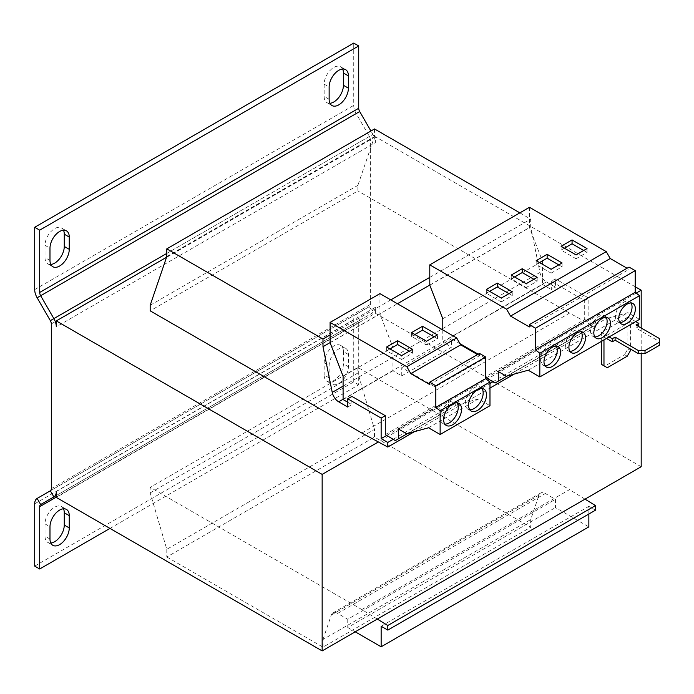 <?xml version="1.0" encoding="UTF-8"?>
<svg xmlns="http://www.w3.org/2000/svg" width="694" height="694" viewBox="0 0 694 694"><rect width="100%" height="100%" fill="white"/><g stroke="black" fill="none" stroke-linecap="round" stroke-linejoin="round"><path stroke-width="0.52" stroke-dasharray="3.47 2.6" d="M481.983 388.484A12.692 7.33 120 0 0 480.543 387.139A12.692 7.33 120 0 0 474.193 387.773A12.692 7.33 120 0 0 465.908 398.955A12.692 7.33 120 0 0 467.851 409.122A12.692 7.33 120 0 0 469.734 409.694M457.06 402.876A12.692 7.33 120 0 0 455.62 401.531A12.692 7.33 120 0 0 449.27 402.156A12.692 7.33 120 0 0 440.985 413.338A12.692 7.33 120 0 0 442.928 423.514A12.692 7.33 120 0 0 444.811 424.086M556.267 346.159A11.746 6.784 120 0 0 554.844 344.788A11.746 6.784 120 0 0 548.971 345.369A11.746 6.784 120 0 0 541.294 355.718A11.746 6.784 120 0 0 543.098 365.139A11.746 6.784 120 0 0 544.998 365.677M581.19 331.767A11.746 6.784 120 0 0 579.768 330.396A11.746 6.784 120 0 0 573.895 330.977A11.746 6.784 120 0 0 566.217 341.335A11.746 6.784 120 0 0 568.022 350.748A11.746 6.784 120 0 0 569.921 351.294M631.037 302.992A11.746 6.784 120 0 0 629.614 301.612A11.746 6.784 120 0 0 623.741 302.202A11.746 6.784 120 0 0 616.064 312.552A11.746 6.784 120 0 0 617.868 321.964A11.746 6.784 120 0 0 619.768 322.51M606.114 317.384A11.746 6.784 120 0 0 604.691 316.004A11.746 6.784 120 0 0 598.818 316.585A11.746 6.784 120 0 0 591.141 326.943A11.746 6.784 120 0 0 592.945 336.356A11.746 6.784 120 0 0 594.845 336.902M606.461 338.464L603.971 337.024L630.551 321.678L630.551 349.108M638.862 326.466L630.551 321.678M659.3 338.464L659.3 341.535L636.034 328.097L638.697 326.562M659.3 341.535L659.3 345.369M635.704 321.574L627.896 317.071L627.896 348.917L624.574 354.677L627.229 356.213M609.115 336.928L601.308 332.417L627.896 317.071M601.308 332.417L601.308 341.431M603.971 337.024L603.971 339.904M607.293 367.725L604.63 366.189L624.574 354.677M630.551 350.453L627.896 348.917M636.034 328.097L636.034 325.035M641.187 328.002L641.187 353.619M636.198 293.094L378.351 441.957M343.096 376.269L392.943 347.494L392.943 370.787L401.748 375.87L401.748 367.62L435.147 386.905L484.993 358.13L484.993 377.05L584.695 319.483L584.695 300.571L551.296 281.287L555.452 278.884L555.452 287.134L546.369 281.894A9.404 5.431 60 0 1 539.949 272.473L530.693 226.799L530.693 219.122L519.841 212.858M584.695 300.571L588.85 298.168L555.452 278.884M551.296 281.287L551.296 289.537L555.452 287.134M435.147 386.905L435.147 405.825L445.175 411.82L448.445 409.928L448.445 400.334L456.565 405.027L478.348 398.998L489.981 405.712M385.3 434.609L435.147 405.825M386.671 435.424L485.661 378.273M486.364 377.866L588.85 318.702L588.85 298.168M347.746 407.048L351.901 404.654L351.901 396.404M401.748 375.87L451.594 347.095L442.789 342.012L492.645 313.228L542.491 284.453L551.296 289.537M347.746 402.26L351.901 404.654M392.943 370.787L343.096 399.571M361.826 433.03L569.531 313.115L595.495 327.143L595.495 322.537L588.85 318.702M414.448 431.668L489.981 388.059M514.141 374.109L595.495 327.143M393.203 439.328L489.981 383.452M492.905 381.769L595.495 322.537M484.993 358.13L478.183 354.192M460.027 343.712L451.594 338.846L451.594 347.095M401.748 367.62L451.594 338.846M330.092 342.61L397.428 303.729M429.786 285.052L530.693 226.799M330.092 334.933L390.783 299.895M429.786 277.374L530.693 219.122M374.5 128.945L374.5 136.623L357.887 185.35L357.887 190.919L150.182 310.834M166.794 256.537L374.5 136.623M150.182 305.265L357.887 185.35M569.531 313.115L357.887 190.919M635.21 286.752L375.333 136.718L375.333 142.608L56.301 326.796M375.333 136.718L166.551 257.248M641.187 466.724L375.333 313.237L56.301 497.425M56.301 491.534L375.333 307.338L375.333 313.237M377.328 619.065L361.826 609.549L150.182 487.353L150.182 492.914L166.794 549.327L374.5 429.413L374.5 437.081L530.693 527.258L530.693 519.589L538.995 495.126A9.404 5.431 60 0 1 540.617 493.026A9.404 5.431 60 0 1 545.311 493.495L555.452 499.342L555.452 507.592L588.85 526.876M361.826 609.549L569.531 489.626L357.887 367.438L150.182 487.353M348.414 354.487L343.426 351.606A13.628 7.868 120 0 0 340.607 345.369L345.586 348.249A13.628 7.868 120 0 1 348.414 354.487L348.414 366.762A13.628 7.868 120 0 1 342.463 380.477A13.628 7.868 120 0 1 331.958 384.129A13.628 7.868 120 0 1 329.138 377.892L324.15 375.012A13.628 7.868 120 0 0 326.978 381.258A13.628 7.868 120 0 0 337.475 377.605A13.628 7.868 120 0 0 343.426 363.89L348.414 366.762M345.586 348.249A13.628 7.868 120 0 0 335.089 351.901A13.628 7.868 120 0 0 329.138 365.617L329.138 377.892M109.973 528.412L358.711 384.797L358.711 322.502A4.702 2.715 -120 0 1 359.692 320.35L372.895 312.716L369.373 306.618A4.702 2.715 60 0 0 370.344 304.466L370.344 139.728A4.702 2.715 60 0 0 369.373 136.458L356.161 113.573A11.746 6.784 -120 0 1 353.732 105.384L353.732 43.089M166.794 253.414L372.895 134.419L370.926 131.01M50.341 320.645L372.895 134.419A11.746 6.784 60 0 1 375.333 142.608M342.628 69.036A13.628 7.868 120 0 0 340.607 66.78A13.628 7.868 120 0 0 330.101 70.432A13.628 7.868 120 0 0 324.15 84.148L324.15 96.423A13.628 7.868 120 0 0 326.978 102.66A13.628 7.868 120 0 0 329.936 103.285M63.475 230.2A13.628 7.868 120 0 0 61.454 227.944A13.628 7.868 120 0 0 50.948 231.596A13.628 7.868 120 0 0 45.006 245.312L45.006 257.587A13.628 7.868 120 0 0 47.825 263.833A13.628 7.868 120 0 0 50.792 264.449M375.333 307.338A11.746 6.784 60 0 1 372.895 312.716L56.301 495.507L359.692 320.35L356.161 314.243L369.373 306.618L50.341 490.805M356.161 314.243L37.138 498.431L356.161 314.243A11.746 6.784 -120 0 0 353.732 319.622L353.732 381.926L358.711 384.797M34.7 566.113L353.732 381.926M63.475 508.789A13.628 7.868 120 0 0 61.454 506.533A13.628 7.868 120 0 0 50.948 510.185A13.628 7.868 120 0 0 45.006 523.901L45.006 536.184A13.628 7.868 120 0 0 47.825 542.422A13.628 7.868 120 0 0 50.792 543.038M343.426 351.606L343.426 363.89M340.607 345.369A13.628 7.868 120 0 0 330.101 349.021A13.628 7.868 120 0 0 324.15 362.736L324.15 375.012M150.182 492.914L357.887 372.999L374.5 429.413M166.794 549.327L166.794 556.996L374.5 437.081M166.794 556.996L322.988 647.172L530.693 527.258M322.988 647.172L322.988 639.504L530.693 519.589M322.988 639.504L331.298 615.04A9.404 5.431 60 0 1 332.912 612.941A9.404 5.431 60 0 1 337.614 613.409L347.746 619.256L555.452 499.342M347.746 619.256L347.746 627.506L555.452 507.592M347.746 627.506L355.224 631.826M588.85 514.02L588.85 506.342L595.495 510.185M381.145 626.257L588.85 506.342M585.025 499.151L569.531 489.626M357.887 367.438L357.887 372.999M395.328 440.595L445.175 411.82M379.939 293.631L379.939 313.974L392.943 347.494M479.502 353.428L479.502 355.718L477.515 354.573M407.413 433.62L448.445 409.928M398.59 429.118L448.445 400.334M406.719 433.811L456.565 405.027M428.502 427.773L478.348 398.998M429.647 384.502L479.502 355.718M330.092 342.749L379.939 313.974M484.993 377.05L485.661 377.441M495.022 383.036L597.985 323.595L597.985 314L606.114 318.693L627.896 312.656L639.53 319.37M584.695 319.483L594.723 325.477M442.789 329.919L442.789 342.012M442.789 318.719L542.491 261.152L542.491 284.453M529.479 207.298L529.479 227.632L542.491 261.152M629.042 267.095L629.042 269.385L627.064 268.24M529.349 326.943L629.042 269.385M429.786 285.191L529.479 227.632M507.114 376.061L597.985 323.595M498.292 371.559L597.985 314M506.42 376.252L606.114 318.693M528.195 370.214L627.896 312.656M564.422 248.192L561.099 250.109L576.055 258.741L576.055 254.906M561.099 250.109L561.099 246.266M576.055 258.741L587.02 252.408L587.02 248.573M587.02 252.408L583.697 250.491M539.498 262.575L536.176 264.492L551.131 273.132L551.131 269.289M536.176 264.492L536.176 260.658M551.131 273.132L562.097 266.8L562.097 262.965M562.097 266.8L558.774 264.882M514.575 276.967L511.252 278.884L526.208 287.524L526.208 283.681M511.252 278.884L511.252 275.05M526.208 287.524L537.173 281.191L537.173 277.348M537.173 281.191L533.851 279.266M489.652 291.359L486.329 293.276L501.285 301.907L501.285 298.073M486.329 293.276L486.329 289.441M501.285 301.907L512.25 295.575L512.25 291.74M512.25 295.575L508.928 293.657M414.873 334.525L411.551 336.443L426.506 345.083L426.506 341.24M411.551 336.443L411.551 332.608M426.506 345.083L437.472 338.75L437.472 334.907M437.472 338.75L434.149 336.833M389.95 348.917L386.627 350.834L401.583 359.466L401.583 355.632M386.627 350.834L386.627 347M401.583 359.466L412.548 353.142L412.548 349.299M412.548 353.142L409.226 351.216M343.096 399.258L546.369 281.894M343.096 386.124L441.618 329.242M442.789 328.566L539.949 272.473M56.301 497.095L358.711 322.502M51.313 488.654L370.344 304.466M51.313 323.916L370.344 139.728M37.138 297.769L359.692 111.543M34.7 289.58L353.732 105.384M56.301 495.507L359.692 320.35M34.7 503.809L353.732 319.622M331.298 615.04L538.995 495.126M337.614 613.409L545.311 493.495M324.15 362.736L329.138 365.617M49.985 539.056L45.006 536.184M45.006 523.901L49.985 526.781M49.985 260.467L45.006 257.587M45.006 245.312L49.985 248.192M329.138 99.303L324.15 96.423M324.15 84.148L329.138 87.019M480.543 387.139L483.865 389.056M455.62 401.531L458.942 403.448M554.844 344.788L558.167 346.705M579.768 330.396L583.09 332.313M629.614 301.612L632.937 303.538M604.691 316.004L608.013 317.921M332.912 612.941L540.617 493.026M592.945 336.356L596.267 338.273M617.868 321.964L621.191 323.881M568.022 350.748L571.344 352.665M543.098 365.139L546.421 367.057M442.928 423.514L446.251 425.431M467.851 409.122L471.174 411.039M326.978 381.258L331.958 384.129M47.825 542.422L52.813 545.302M61.454 506.533L66.442 509.413M47.825 263.833L52.813 266.704M61.454 227.944L66.442 230.824M326.978 102.66L331.958 105.54M340.607 66.78L345.586 69.652"/><path stroke-width="1.04" d="M477.515 410.414A12.692 7.33 120 0 0 485.809 399.232A12.692 7.33 120 0 0 483.865 389.056A12.692 7.33 120 0 0 477.515 389.69A12.692 7.33 120 0 0 469.231 400.872A12.692 7.33 120 0 0 471.174 411.039A12.692 7.33 120 0 0 477.515 410.414M469.734 409.694A12.692 7.33 120 0 0 474.193 408.488A12.692 7.33 120 0 0 481.983 388.484M452.592 424.797A12.692 7.33 120 0 0 460.885 413.615A12.692 7.33 120 0 0 458.942 403.448A12.692 7.33 120 0 0 452.592 404.082A12.692 7.33 120 0 0 444.307 415.264A12.692 7.33 120 0 0 446.251 425.431A12.692 7.33 120 0 0 452.592 424.797M444.811 424.086A12.692 7.33 120 0 0 449.27 422.88A12.692 7.33 120 0 0 457.06 402.876M552.294 366.475A11.746 6.784 120 0 0 559.971 356.117A11.746 6.784 120 0 0 558.167 346.705A11.746 6.784 120 0 0 552.294 347.286A11.746 6.784 120 0 0 544.616 357.644A11.746 6.784 120 0 0 546.421 367.057A11.746 6.784 120 0 0 552.294 366.475M544.998 365.677A11.746 6.784 120 0 0 548.971 364.558A11.746 6.784 120 0 0 556.267 346.159M577.217 352.084A11.746 6.784 120 0 0 584.895 341.726A11.746 6.784 120 0 0 583.09 332.313A11.746 6.784 120 0 0 577.217 332.894A11.746 6.784 120 0 0 569.54 343.252A11.746 6.784 120 0 0 571.344 352.665A11.746 6.784 120 0 0 577.217 352.084M569.921 351.294A11.746 6.784 120 0 0 573.895 350.166A11.746 6.784 120 0 0 581.19 331.767M627.064 323.3A11.746 6.784 120 0 0 634.741 312.951A11.746 6.784 120 0 0 632.937 303.538A11.746 6.784 120 0 0 627.064 304.119A11.746 6.784 120 0 0 619.386 314.469A11.746 6.784 120 0 0 621.191 323.881A11.746 6.784 120 0 0 627.064 323.3M619.768 322.51A11.746 6.784 120 0 0 623.741 321.383A11.746 6.784 120 0 0 631.037 302.992M602.14 337.692A11.746 6.784 120 0 0 609.818 327.342A11.746 6.784 120 0 0 608.013 317.921A11.746 6.784 120 0 0 602.14 318.503A11.746 6.784 120 0 0 594.463 328.861A11.746 6.784 120 0 0 596.267 338.273A11.746 6.784 120 0 0 602.14 337.692M594.845 336.902A11.746 6.784 120 0 0 598.818 335.775A11.746 6.784 120 0 0 606.114 317.384M609.115 336.928L612.273 338.75L615.101 337.119L638.367 350.548L645.012 350.548L645.012 353.619L659.3 345.369L659.3 338.464L636.034 325.035L638.862 323.404L635.704 321.574M645.012 353.619L638.367 353.619L615.101 340.19L612.273 341.821L606.461 338.464M638.697 326.562L638.862 323.404M645.012 350.548L659.3 342.298M601.308 341.431L601.308 364.272L607.293 367.725L627.229 356.213L630.551 350.453L630.551 349.108M603.971 339.904L603.971 365.799M612.273 338.75L612.273 341.821M604.63 366.189L601.308 364.272M615.101 340.19L615.101 337.119M638.367 353.619L638.367 350.548M641.187 353.619L641.187 466.724L322.155 650.911L56.301 497.425L56.301 491.534A11.746 6.784 -120 0 1 53.872 496.913L56.301 495.507M636.198 293.094L641.187 290.205L641.187 328.002M378.351 441.957L322.155 474.401L322.155 650.911M381.145 418.083L347.746 398.798L347.746 407.048L338.672 401.809A9.404 5.431 60 0 1 332.244 392.396L322.988 346.714L322.988 339.036L166.794 248.86L166.794 256.537L150.182 305.265L150.182 310.834L361.826 433.03L387.79 447.057L387.79 442.451L381.145 438.617L381.145 418.083L385.3 415.689L385.3 434.609L395.328 440.595L398.59 438.712L398.59 429.118L406.719 433.811L428.502 427.773L440.135 434.487L440.135 410.813L435.815 407.439L435.815 385.769L429.647 382.212L429.647 384.502L410.839 373.641L406.858 366.736L330.092 322.415L330.092 342.749L343.096 376.269L343.096 399.571L347.746 402.26M381.145 438.617L386.671 435.424M485.661 378.273L486.364 377.866M347.746 398.798L351.901 396.404L385.3 415.689M387.79 447.057L414.448 431.668M489.981 388.059L514.141 374.109M387.79 442.451L393.203 439.328M489.981 383.452L492.905 381.769M478.183 354.192L460.027 343.712M322.988 346.714L330.092 342.61M397.428 303.729L429.786 285.052M322.988 339.036L330.092 334.933M390.783 299.895L429.786 277.374M519.841 212.858L374.5 128.945L166.794 248.86M166.551 257.248L56.301 320.906L56.301 326.796A11.746 6.784 -120 0 0 53.872 318.607L166.794 253.414M322.155 474.401L56.301 320.906M641.187 290.205L635.21 286.752M69.261 515.651L69.261 527.934A13.628 7.868 120 0 1 63.31 541.65A13.628 7.868 120 0 1 52.813 545.302A13.628 7.868 120 0 1 49.985 539.056L49.985 526.781A13.628 7.868 120 0 1 55.936 513.066A13.628 7.868 120 0 1 66.442 509.413A13.628 7.868 120 0 1 69.261 515.651L64.273 512.771L64.273 525.054L69.261 527.934M37.138 297.769L40.66 295.731A4.702 2.715 60 0 1 39.688 292.452L358.711 108.264L358.711 45.96L353.732 43.089L34.7 227.276L34.7 289.58A11.746 6.784 60 0 0 37.138 297.769L50.341 320.645A4.702 2.715 -120 0 1 51.313 323.916L51.313 488.654A4.702 2.715 -120 0 1 50.341 490.805L53.872 496.913L40.66 504.538A4.702 2.715 60 0 0 39.688 506.689L39.688 568.993L109.973 528.412M370.926 131.01L359.692 111.543L40.66 295.731L53.872 318.607L50.341 320.645M358.711 108.264A4.702 2.715 -120 0 0 359.692 111.543M358.711 45.96L39.688 230.156L39.688 292.452M34.7 227.276L39.688 230.156M329.936 103.285A13.628 7.868 120 0 0 343.426 85.293L348.414 88.173L348.414 75.898A13.628 7.868 120 0 0 345.586 69.652A13.628 7.868 120 0 0 335.089 73.304A13.628 7.868 120 0 0 329.138 87.019L329.138 99.303A13.628 7.868 120 0 0 331.958 105.54A13.628 7.868 120 0 0 342.463 101.888A13.628 7.868 120 0 0 348.414 88.173M348.414 75.898L343.426 73.017L343.426 85.293M343.426 73.017A13.628 7.868 120 0 0 342.628 69.036M50.792 264.449A13.628 7.868 120 0 0 64.273 246.465L69.261 249.337L69.261 237.062A13.628 7.868 120 0 0 66.442 230.824A13.628 7.868 120 0 0 55.936 234.477A13.628 7.868 120 0 0 49.985 248.192L49.985 260.467A13.628 7.868 120 0 0 52.813 266.704A13.628 7.868 120 0 0 63.31 263.052A13.628 7.868 120 0 0 69.261 249.337M69.261 237.062L64.273 234.182L64.273 246.465M64.273 234.182A13.628 7.868 120 0 0 63.475 230.2M50.341 490.805L37.138 498.431L40.66 504.538M39.688 568.993L34.7 566.113L34.7 503.809A11.746 6.784 60 0 1 37.138 498.431M50.792 543.038A13.628 7.868 120 0 0 64.273 525.054M64.273 512.771A13.628 7.868 120 0 0 63.475 508.789M355.224 631.826L381.145 646.791L588.85 526.876L588.85 514.02M381.145 646.791L381.145 626.257L387.79 630.1L595.495 510.185L595.495 505.579L585.025 499.151M387.79 630.1L387.79 625.494L595.495 505.579M387.79 625.494L377.328 619.065M477.515 354.573L460.695 344.857L456.704 337.952L379.939 293.631L330.092 322.415M440.135 434.487L489.981 405.712L489.981 382.03L485.661 378.655L485.661 356.994L479.502 353.428L429.647 382.212M398.59 438.712L407.413 433.62M440.135 410.813L489.981 382.03M435.815 407.439L485.661 378.655M435.815 385.769L485.661 356.994M410.839 373.641L460.695 344.857M406.858 366.736L456.704 337.952M401.583 355.632L412.548 349.299L397.593 340.667L386.627 347L401.583 355.632M426.506 341.24L437.472 334.907L422.525 326.275L411.551 332.608L426.506 341.24M485.661 377.441L495.022 383.036L498.292 381.153L498.292 371.559L506.42 376.252L528.195 370.214L539.828 376.929L539.828 353.246L535.508 349.88L535.508 328.21L529.349 324.653L529.349 326.943L510.541 316.082L506.551 309.177L429.786 264.856L429.786 285.191L442.789 318.719L442.789 329.919M627.064 268.24L610.234 258.524L606.252 251.618L529.479 207.298L429.786 264.856M539.828 376.929L639.53 319.37L639.53 295.687L635.21 292.313L635.21 270.651L629.042 267.095L529.349 324.653M535.508 349.88L635.21 292.313M539.828 353.246L639.53 295.687M535.508 328.21L635.21 270.651M510.541 316.082L610.234 258.524M506.551 309.177L606.252 251.618M501.285 298.073L512.25 291.74L497.294 283.109L486.329 289.441L501.285 298.073M526.208 283.681L537.173 277.348L522.218 268.717L511.252 275.05L526.208 283.681M498.292 381.153L507.114 376.061M551.131 269.289L562.097 262.965L547.141 254.325L536.176 260.658L551.131 269.289M576.055 254.906L587.02 248.573L572.064 239.942L561.099 246.266L576.055 254.906M583.697 250.491L572.064 243.776L564.422 248.192M572.064 243.776L572.064 239.942M558.774 264.882L547.141 258.168L539.498 262.575M547.141 258.168L547.141 254.325M533.851 279.266L522.218 272.551L514.575 276.967M522.218 272.551L522.218 268.717M508.928 293.657L497.294 286.943L489.652 291.359M497.294 286.943L497.294 283.109M434.149 336.833L422.525 330.11L414.873 334.525M422.525 330.11L422.525 326.275M409.226 351.216L397.593 344.502L389.95 348.917M397.593 344.502L397.593 340.667M338.672 401.809L343.096 399.258M332.244 392.396L343.096 386.124M441.618 329.242L442.789 328.566M39.688 506.689L56.301 497.095"/></g></svg>
